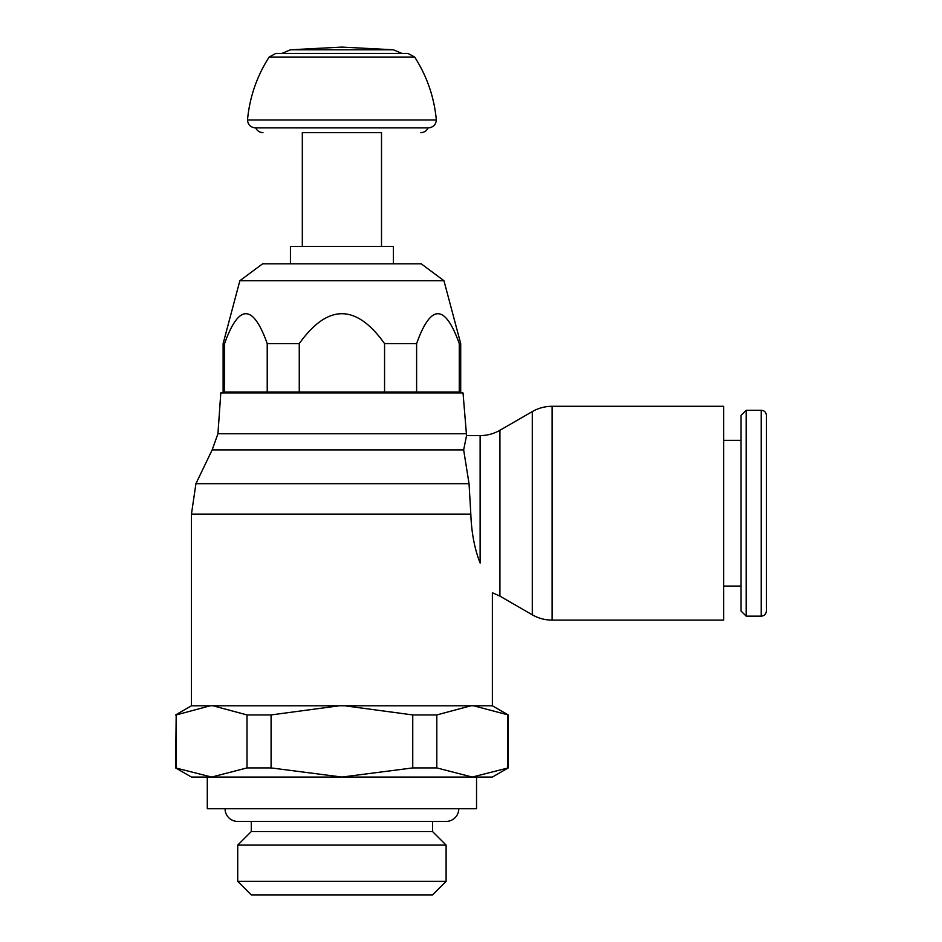 <?xml version="1.0" encoding="UTF-8"?>
<svg xmlns="http://www.w3.org/2000/svg" width="942" height="942" viewBox="0 0 942 942"><rect width="100%" height="100%" fill="white"/><g stroke="black" fill="none" stroke-linecap="round" stroke-linejoin="round"><path stroke-width="1.41" d="M532.289 411.595C538.424 408.086 545.029 406.32 552.094 406.296L723.633 406.296L723.633 620.119L552.094 620.119C545.029 620.083 538.424 618.317 532.289 614.808L499.919 596.121L499.919 430.282L532.289 411.595L532.289 614.808M723.633 440.35L741.048 440.35M741.048 586.065L723.633 586.065M466.549 435.593L480.126 435.593L480.126 563.033C495.822 601.726 495.822 601.726 480.126 563.033C474.58 548.927 471.483 532.619 470.823 514.12L469.045 483.693L463.652 449.887L466.549 435.593L463.028 392.955L220.793 392.955L217.943 433.744L212.162 449.887L195.924 483.693L191.45 514.12L191.45 705.805M492.383 705.805L492.383 592.753L499.919 596.121M746.194 410.253L741.048 415.398L741.048 611.005L746.194 616.15L746.194 410.253L761.242 410.253L761.242 616.15L746.194 616.15M761.242 410.253C764.339 410.524 766.058 412.243 766.388 415.398L766.388 611.005C766.058 614.16 764.339 615.88 761.242 616.15M432.555 894.9L251.279 894.9L237.714 881.347L446.108 881.347L432.555 894.9M446.108 881.347L446.108 845.104L237.714 845.104L237.714 881.347M237.714 845.104L251.279 831.551L251.279 821.424M432.555 821.424L432.555 831.551L446.108 845.104M432.555 831.551L251.279 831.551M225.044 808.742A12.67 12.67 0 0 0 237.714 821.424L446.108 821.424A12.67 12.67 0 0 0 458.778 808.742M476.546 808.742L207.287 808.742L207.287 777.056L476.546 777.056L476.546 808.742M191.45 514.12L470.823 514.12M176.189 767.918L176.189 714.931L210.172 705.805L213.045 705.805L247.016 714.931L247.016 767.918L211.609 777.056L175.612 767.918L191.45 777.056L211.609 777.056M247.016 714.931L271.084 714.931L339.038 705.805L344.784 705.805L412.749 714.931L412.749 767.918L341.911 777.056L271.084 767.918L247.016 767.918M412.749 714.931L436.805 714.931L470.788 705.805L473.661 705.805L508.221 714.931L508.221 767.918L472.225 777.056L492.383 777.056L508.221 767.918M195.924 483.693L469.045 483.693M507.644 714.931L507.644 767.918M472.225 777.056L436.805 767.918L412.749 767.918M175.612 767.918L176.189 714.931M508.221 714.931L492.407 705.805L191.414 705.805L175.612 714.931M271.084 767.918L271.084 714.931M436.805 767.918L436.805 714.931M212.162 449.887L463.652 449.887M217.943 433.744L465.89 433.744M393.391 392.955L393.391 392.002M290.442 392.002L290.442 392.955M416.611 392.002L460.709 392.002L460.709 343.606L459.26 343.606C445.036 303.76 430.824 303.76 416.611 343.606L416.611 392.002L384.56 392.002L384.56 343.606C356.135 303.76 327.698 303.76 299.262 343.606L299.262 392.002L384.56 392.002M239.869 280.716L262.618 263.807L421.204 263.807L443.953 280.716L239.869 280.716L223.124 343.606L223.124 392.002L299.262 392.002M459.26 392.002L459.26 343.606M223.124 343.606L224.573 343.606L224.573 392.002M267.222 392.002L267.222 343.606C253.009 303.76 238.785 303.76 224.573 343.606M267.222 343.606L299.262 343.606M384.56 343.606L416.611 343.606M443.953 280.716L460.709 343.606M393.391 263.807L393.391 246.439L290.442 246.439L290.442 263.807M381.51 246.439L381.51 132.634L302.323 132.634L302.323 246.439M302.323 132.634L381.51 132.634M262.971 132.634C259.615 132.481 257.19 130.891 255.718 127.876L428.115 127.876C426.632 130.891 424.218 132.481 420.85 132.634M341.911 119.964L436.334 119.964C435.899 124.744 433.249 127.382 428.41 127.876L255.412 127.876C250.572 127.382 247.934 124.744 247.499 119.964L341.911 119.964M341.911 49.785L393.379 49.785L341.911 47.1L290.442 49.785L341.911 49.785M552.094 406.296L552.094 620.119M247.499 119.964C249.618 97.238 256.836 76.267 269.141 57.062L414.68 57.062C426.997 76.267 434.215 97.238 436.334 119.964M499.919 430.282C493.785 433.791 487.191 435.557 480.126 435.593M290.442 49.785L281.882 53.435L275.794 53.435L408.027 53.435L414.68 57.062M401.951 53.435L393.379 49.785M269.141 57.062L275.794 53.435"/></g></svg>
